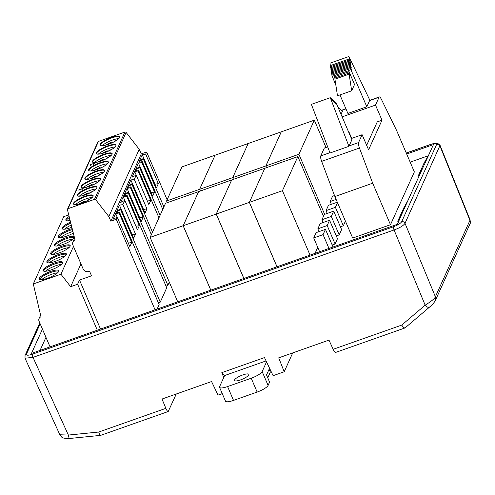 <?xml version="1.0" encoding="UTF-8"?>
<svg xmlns="http://www.w3.org/2000/svg" width="495" height="495" viewBox="0 0 495 495"><rect width="100%" height="100%" fill="white"/><g stroke="black" fill="none" stroke-linecap="round" stroke-linejoin="round"><path stroke-width="0.74" d="M169.29 282.131L167.855 285.306L166.06 286.221M126.689 196.193L139.33 225.683L137.455 229.822L124.814 200.333L120.693 202.43L123.255 196.763L126.689 196.193L127.091 195.296L166.735 287.787L160.256 302.123L158.456 303.039M124.814 200.333L122.884 204.602L119.45 205.171L116.888 210.839L121.015 208.742L120.613 209.633L116.486 211.73L116.053 212.683L119.487 212.114L159.13 304.611L157.101 309.097M390.487 224.724L414.358 171.92L396.569 130.402L381.435 99.402A5.179 1.299 70.6 0 0 379.318 96.952A5.179 1.299 70.6 0 0 379.065 97.224L375.513 105.089L381.992 120.198L368.596 149.83L362.117 134.714L358.559 142.579A5.179 1.299 70.6 0 0 359.457 148.024L372.698 183.206L390.487 224.724L352.681 238.07L334.892 196.552L321.651 161.364A5.179 1.299 70.6 0 1 320.754 155.925L324.312 148.061L327.671 146.873M428.125 155.807L410.169 162.143M40.052 350.411L45.961 337.336M315.049 253.353L317.753 247.376M332.182 245.019L335.09 243.992L337.485 238.695L329.577 220.238L327.183 225.534L317.827 228.838L320.222 223.542L329.577 220.238M336.297 235.911L339.205 234.884L341.6 229.587L333.692 211.136L331.297 216.433L321.942 219.737L324.336 214.44L333.692 211.136M340.411 226.809L343.326 225.782L345.423 221.129M397.757 221.228L402.064 213.512L408.016 200.351L403.703 208.067L397.757 221.228L398.265 222.422M42.44 329.125L31.451 353.442L397.429 224.278L402.064 213.512M408.016 200.351L433.453 144.59L406.698 154.032M404.885 327.987L335.666 352.415C335.022 352.483 334.181 351.444 333.16 349.297L328.977 340.108L278.716 357.848L284.192 371.77L292.724 352.904M266.075 360.917L224.39 375.631L221.816 372.642L223.734 377.518M222.267 393.63L218.029 395.121L211.563 381.546L162.013 399.032L165.862 408.344C166.803 410.516 167.588 411.574 168.22 411.512L176.263 394.001M40.163 323.81L26.414 354.222C26.223 355.54 28.209 355.534 32.379 354.203L393.432 226.778C397.751 225.114 400.492 223.455 401.643 221.797L436.596 144.478C436.788 143.16 434.802 143.166 430.631 144.497L406.29 153.085M221.816 372.642L264.491 357.582L273.11 375.686L284.192 371.77M440.055 145.326L405.015 223.307C403.574 225.602 399.929 227.818 394.07 229.952L33.01 357.378L25.022 358.194L59.858 434.771L68.36 435.062A5.179 0.934 84.3 0 0 69.578 438.477C60.105 438.483 62.302 436.949 59.864 434.752M32.379 354.203A2.586 0.65 70.6 0 0 33.01 357.378L68.36 435.062L98.746 432.03C99.408 434.189 100.021 435.309 100.565 435.383L69.591 438.477M333.16 349.297L401.73 325.097C403.128 327.108 404.217 328.061 404.997 327.95M401.73 325.097L425.162 305.155A5.179 1.689 49.6 0 0 429.221 307.37C432.426 304.629 434.462 302.34 435.346 300.484L469.885 224.087C470.399 223.796 470.448 222.348 470.033 219.749L469.928 220.368A5.179 4.845 24.3 0 1 469.891 224.068M393.432 226.778A2.586 0.65 70.6 0 0 394.07 229.952L425.162 305.155C431.454 301.245 434.864 298.454 435.39 296.765A5.179 4.845 24.3 0 1 435.359 300.459M428.268 155.554L423.955 163.27L418.009 176.43L418.522 177.625M418.009 176.43L422.315 168.715M271.266 371.813L270.431 372.11L269.119 369.227M314.319 120.174L281.29 131.831L265.877 165.93L298.9 154.273L314.319 120.174L326.013 147.46M298.9 154.273L324.64 214.329M265.877 165.93L266.601 167.626M281.24 131.849L248.156 143.525L232.743 177.625L265.821 165.949L281.259 131.899M265.821 165.949L266.545 167.644M232.743 177.625L233.467 179.314M248.106 143.544L215.078 155.201L199.664 189.3L232.687 177.643L248.125 143.593M232.687 177.643L233.417 179.332M199.664 189.3L200.388 190.99M215.022 155.22L181.999 166.877L166.58 200.976L199.609 189.319L215.047 155.269M199.609 189.319L200.333 191.008M166.58 200.976L167.304 202.665M198.563 191.633L165.534 203.29L150.115 237.396L183.144 225.739L198.588 191.689M183.144 225.739L210.759 290.163M150.115 237.396L177.73 301.82M231.641 179.963L198.619 191.615L183.206 225.714L216.228 214.063L231.666 180.013M216.228 214.063L243.837 278.487M183.206 225.714L210.814 290.144M264.776 168.269L231.697 179.945L216.278 214.044L249.356 202.368L264.794 168.319M249.356 202.368L276.971 266.793M216.278 214.044L243.893 278.468M297.854 156.593L264.825 168.251L249.412 202.35L282.441 190.693L297.854 156.593L323.47 216.358M282.441 190.693L310.049 255.117M249.412 202.35L277.027 266.774M349.111 145.914L351.914 139.708L336.031 102.638L335.492 102.18L336.012 104.068L335.028 101.778L334.571 101.382L335.09 103.269L333.649 100.584L334.162 102.477L333.185 100.188L332.72 99.792L333.24 101.679L332.263 99.39L331.798 98.994L332.312 100.881L331.334 98.598L330.283 97.694L348.925 146.328L349.111 145.914L358.559 142.579M362.117 134.714L351.4 138.501M348.728 132.27L348.907 131.874L348.604 131.979M381.992 120.198L377.264 121.869L366.659 145.32M369.617 100.559L366.807 106.765L350.924 69.696L350.732 68.471L351.549 69.696L350.571 67.407L350.404 66.349L351.221 67.574L350.083 64.232L350.899 65.458L349.916 63.168L349.755 62.11L350.571 63.335L349.433 59.988L350.095 61.547L350.25 61.213L349.266 58.93L348.895 56.523L369.802 100.145L369.617 100.559L379.065 97.224M339.972 94.922L347.905 113.435L366.807 106.765M375.513 105.089L342.125 116.87M351.704 138.39L348.907 131.874M372.698 183.206L334.892 196.552M348.56 70.531L349.538 72.944L349.39 73.279L348.752 71.794L349.767 74.993L349.618 75.327L349.117 74.157L351.673 90.795L354.531 84.466L348.56 70.531L350.924 69.696M335.901 85.425L331.829 75.141L350.732 68.471M332.015 76.372L348.591 70.736M334.41 75.735L334.83 76.706M348.95 73.093L334.775 78.099L334.577 76.799L348.752 71.794M334.775 78.099L335.189 79.07M351.673 90.795L337.491 95.795L334.936 79.157L349.117 74.157M331.106 68.694L330.691 67.722L349.594 61.052M330.691 67.722L330.524 66.664L349.433 59.988M330.778 66.571L330.363 65.6L349.266 58.93M330.363 65.6L329.992 63.193L348.895 56.523M332.083 75.048L331.669 74.077L350.571 67.407M331.669 74.077L331.502 73.025L350.404 66.349M331.755 72.932L331.341 71.961L350.243 65.29M331.341 71.961L331.18 70.903L350.083 64.232M331.433 70.81L331.013 69.844L349.916 63.168M331.013 69.844L330.852 68.78L349.755 62.11M330.283 97.694L311.38 104.365L330.023 152.998L348.925 146.328M341.036 114.32L342.497 111.078L337.98 107.186M80.963 263.897L70.655 286.698L77.61 284.248L79.509 280.046L100.516 329.07M77.61 284.248L97.311 330.202M139.646 162.1L139.293 161.277L138.866 162.23L142.3 161.661L141.892 162.558L154.533 192.041L152.664 196.181L140.023 166.691L139.621 167.588L160.089 215.344M158.963 217.825L138.495 170.07L135.061 170.639L135.494 169.686L135.847 170.509M128.242 187.327L127.889 186.504L127.456 187.457L130.897 186.887L130.488 187.784L143.129 217.274L141.261 221.407L128.62 191.924L128.217 192.815L167.855 285.306M127.091 195.296L123.657 195.865L124.09 194.912L124.443 195.735M98.332 154.155A10.692 2.624 156.8 0 1 114.976 147.021M115.985 145.351A10.692 2.624 -23.2 0 0 106.085 147.021A10.692 2.624 -23.2 0 0 96.544 153.215A10.692 2.624 -23.2 0 0 96.42 153.735M112.179 153.759A10.692 2.624 -23.2 0 0 102.286 155.43A10.692 2.624 -23.2 0 0 92.738 161.624A10.692 2.624 -23.2 0 0 92.621 162.143M94.526 162.564A10.692 2.624 156.8 0 1 111.171 155.43M102.131 145.747A10.692 2.624 156.8 0 1 118.775 138.612M119.784 136.936A10.692 2.624 -23.2 0 0 109.067 138.953A10.692 2.624 -23.2 0 0 100.225 145.326M70.81 223.115A10.612 2.605 -23.2 0 0 62.525 228.758A10.612 2.605 -23.2 0 0 62.438 228.981M64.449 229.216A10.612 2.605 156.8 0 1 71.305 225.089M68.254 220.807A10.612 2.605 156.8 0 1 69.906 219.526M69.393 217.491A10.612 2.605 -23.2 0 0 66.324 220.349A10.612 2.605 -23.2 0 0 66.243 220.572M60.65 237.625A10.612 2.605 156.8 0 1 72.92 231.505M72.437 229.575A10.612 2.605 -23.2 0 0 58.639 237.39M96.346 152.751A10.692 2.624 -23.2 0 0 96.278 153.518A10.692 2.624 -23.2 0 0 107.137 151.718A10.692 2.624 -23.2 0 0 115.929 145.097A10.692 2.624 -23.2 0 0 106.363 146.371A10.692 2.624 -23.2 0 0 96.346 152.751M92.54 161.16A10.692 2.624 -23.2 0 0 92.478 161.933A10.692 2.624 -23.2 0 0 103.337 160.126A10.692 2.624 -23.2 0 0 112.13 153.506A10.692 2.624 -23.2 0 0 102.558 154.78A10.692 2.624 -23.2 0 0 92.54 161.16M119.666 137.455A10.692 2.624 -23.2 0 0 119.728 136.688A10.692 2.624 -23.2 0 0 108.869 138.489A10.692 2.624 -23.2 0 0 100.077 145.109A10.692 2.624 -23.2 0 0 109.649 143.841A10.692 2.624 -23.2 0 0 119.666 137.455M79.509 280.046L91.513 275.814L89.533 271.198L88.828 271.452A4.399 4.121 24.3 0 1 83.129 268.946L72.944 245.186A4.399 4.121 24.3 0 1 75.048 239.933L67.45 209.787A1.033 0.971 24.3 0 1 68.05 208.68L94.489 199.349A1.033 0.971 24.3 0 1 95.696 199.708L108.838 216.587L139.25 149.317L126.107 132.437A1.033 0.971 -155.7 0 0 124.901 132.072L94.489 199.349M70.562 222.125A10.612 2.605 -23.2 0 0 62.129 227.836A10.612 2.605 -23.2 0 0 62.061 228.597A10.612 2.605 -23.2 0 0 71.843 227.224M69.139 216.476A10.612 2.605 -23.2 0 0 65.928 219.427A10.612 2.605 -23.2 0 0 65.86 220.188A10.612 2.605 -23.2 0 0 70.154 220.523M72.196 228.616A10.612 2.605 -23.2 0 0 62.333 232.792A10.612 2.605 -23.2 0 0 58.261 237.006A10.612 2.605 -23.2 0 0 73.322 233.083M107.508 151.315A10.692 2.624 156.8 0 1 109.946 150.393M103.709 159.724A10.692 2.624 156.8 0 1 106.147 158.802M111.313 142.907A10.692 2.624 156.8 0 1 113.745 141.985M138.495 170.07L138.093 170.967L150.734 200.456L148.859 204.59L136.224 175.1L134.293 179.376L146.928 208.865L145.06 212.999L132.419 183.509L132.017 184.406L152.485 232.161M138.093 170.967L134.659 171.536L132.097 177.204L136.224 175.1M135.494 169.686L139.621 167.588M141.892 162.558L138.458 163.127L135.896 168.795L140.023 166.691M167.131 199.763L146.662 152.008L145.697 154.143L142.263 154.718L139.701 160.38L143.822 158.282L143.42 159.18L139.293 161.277M146.662 152.008L141.261 153.914L110.849 221.191L116.251 219.285L155.053 309.821M119.487 212.114L119.085 213.011L115.651 213.58L113.089 219.248L117.216 217.15L116.251 219.285M124.09 194.912L128.217 192.815M130.488 187.784L127.054 188.354L124.492 194.021L128.62 191.924M132.017 184.406L127.889 186.504M134.293 179.376L130.853 179.945L128.292 185.613L132.419 183.509M68.05 208.68L98.462 141.403L124.901 132.072M93.314 164.427L94.576 163.146L90.115 164.717L90.523 165.41L90.17 164.724L94.483 163.202L93.314 164.427M79.07 190.655L78.767 189.956L83.08 188.434L81.861 189.672L83.172 188.372L78.711 189.95L79.07 190.655M73.538 203.21A10.692 2.624 -23.2 0 0 73.47 203.977A10.692 2.624 -23.2 0 0 84.329 202.177A10.692 2.624 -23.2 0 0 93.122 195.556A10.692 2.624 -23.2 0 0 83.55 196.824A10.692 2.624 -23.2 0 0 73.538 203.21M96.853 187.908A10.692 2.624 -23.2 0 0 96.921 187.141A10.692 2.624 -23.2 0 0 86.062 188.948A10.692 2.624 -23.2 0 0 77.269 195.568A10.692 2.624 -23.2 0 0 86.835 194.294A10.692 2.624 -23.2 0 0 96.853 187.908M84.942 177.983A10.692 2.624 -23.2 0 0 84.874 178.751A10.692 2.624 -23.2 0 0 95.733 176.95A10.692 2.624 -23.2 0 0 104.525 170.323A10.692 2.624 -23.2 0 0 94.96 171.598A10.692 2.624 -23.2 0 0 84.942 177.983M81.137 186.392A10.692 2.624 -23.2 0 0 81.069 187.16A10.692 2.624 -23.2 0 0 91.928 185.359A10.692 2.624 -23.2 0 0 100.726 178.732A10.692 2.624 -23.2 0 0 91.154 180.007A10.692 2.624 -23.2 0 0 81.137 186.392M108.257 162.682A10.692 2.624 -23.2 0 0 108.325 161.915A10.692 2.624 -23.2 0 0 97.466 163.715A10.692 2.624 -23.2 0 0 88.673 170.342A10.692 2.624 -23.2 0 0 98.245 169.067A10.692 2.624 -23.2 0 0 108.257 162.682M50.051 346.877L39.056 321.218A3.626 3.391 24.3 0 1 40.974 316.825L33.314 283.944L63.725 216.674L68.737 214.904M98.462 141.403A1.033 0.971 -155.7 0 0 97.917 141.898L67.506 209.175M141.261 153.914L139.25 149.317M145.697 154.143L158.332 183.633L156.463 187.772L143.822 158.282M143.42 159.18L163.888 206.935M162.768 209.416L142.3 161.661M150.734 200.456L147.337 201.044M134.659 171.536L136.193 175.119M110.849 221.191L108.838 216.587M33.314 283.944L60.928 274.199L73.477 246.436M60.928 274.199L70.655 286.698M58.695 271.452A10.612 2.605 -23.2 0 0 58.763 270.691A10.612 2.605 -23.2 0 0 47.978 272.479A10.612 2.605 -23.2 0 0 39.254 279.056A10.612 2.605 -23.2 0 0 48.751 277.794A10.612 2.605 -23.2 0 0 58.695 271.452M43.121 269.886A10.612 2.605 -23.2 0 0 43.053 270.647A10.612 2.605 -23.2 0 0 53.831 268.859A10.612 2.605 -23.2 0 0 62.562 262.282A10.612 2.605 -23.2 0 0 53.064 263.544A10.612 2.605 -23.2 0 0 43.121 269.886M50.725 253.063A10.612 2.605 -23.2 0 0 50.657 253.83A10.612 2.605 -23.2 0 0 61.436 252.042A10.612 2.605 -23.2 0 0 70.166 245.464A10.612 2.605 -23.2 0 0 60.668 246.727A10.612 2.605 -23.2 0 0 50.725 253.063M54.524 244.654A10.612 2.605 -23.2 0 0 54.456 245.421A10.612 2.605 -23.2 0 0 65.235 243.633A10.612 2.605 -23.2 0 0 73.965 237.056A10.612 2.605 -23.2 0 0 64.468 238.318A10.612 2.605 -23.2 0 0 54.524 244.654M66.299 254.634A10.612 2.605 -23.2 0 0 66.361 253.873A10.612 2.605 -23.2 0 0 55.582 255.661A10.612 2.605 -23.2 0 0 46.852 262.239A10.612 2.605 -23.2 0 0 56.356 260.976A10.612 2.605 -23.2 0 0 66.299 254.634M154.941 184.227L158.332 183.633M142.263 154.718L143.798 158.301M151.142 192.635L154.533 192.041M138.458 163.127L139.992 166.71M93.171 195.803A10.692 2.624 -23.2 0 0 83.278 197.474A10.692 2.624 -23.2 0 0 73.736 203.668A10.692 2.624 -23.2 0 0 73.613 204.188M75.518 204.614A10.692 2.624 156.8 0 1 92.169 197.48M96.977 187.395A10.692 2.624 -23.2 0 0 86.26 189.406A10.692 2.624 -23.2 0 0 77.412 195.779M79.324 196.206A10.692 2.624 156.8 0 1 95.968 189.071M41.642 279.669A10.612 2.605 156.8 0 1 57.556 272.844M58.775 271.235A10.612 2.605 -23.2 0 0 48.374 273.401A10.612 2.605 -23.2 0 0 39.631 279.44M62.574 262.826A10.612 2.605 -23.2 0 0 52.507 264.856A10.612 2.605 -23.2 0 0 43.517 270.808A10.612 2.605 -23.2 0 0 43.436 271.031M45.441 271.26A10.612 2.605 156.8 0 1 61.361 264.435M84.701 201.774A10.692 2.624 156.8 0 1 87.139 200.846M88.5 193.366A10.692 2.624 156.8 0 1 90.938 192.437M119.085 213.011L131.726 242.501L129.851 246.64L117.216 217.15M122.884 204.602L135.525 234.092L133.656 238.231L121.015 208.742M120.613 209.633L160.256 302.123M128.335 243.088L131.726 242.501M115.651 213.58L117.185 217.163M78.767 189.956L79.045 190.6M116.839 212.553L116.486 211.73M132.134 234.679L135.525 234.092M119.45 205.171L120.984 208.754M104.581 170.577A10.692 2.624 -23.2 0 0 94.681 172.248A10.692 2.624 -23.2 0 0 85.14 178.441A10.692 2.624 -23.2 0 0 85.016 178.961M86.928 179.388A10.692 2.624 156.8 0 1 103.573 172.254M100.776 178.986A10.692 2.624 -23.2 0 0 90.882 180.656A10.692 2.624 -23.2 0 0 81.335 186.85A10.692 2.624 -23.2 0 0 81.217 187.37M83.123 187.797A10.692 2.624 156.8 0 1 99.767 180.663M108.38 162.168A10.692 2.624 -23.2 0 0 97.663 164.179A10.692 2.624 -23.2 0 0 88.815 170.552M90.727 170.979A10.692 2.624 156.8 0 1 107.372 163.839M70.179 246.003A10.612 2.605 -23.2 0 0 60.112 248.038A10.612 2.605 -23.2 0 0 51.121 253.991A10.612 2.605 -23.2 0 0 51.035 254.207M53.045 254.442A10.612 2.605 156.8 0 1 68.96 247.618M73.984 237.594A10.612 2.605 -23.2 0 0 63.911 239.629A10.612 2.605 -23.2 0 0 54.92 245.582A10.612 2.605 -23.2 0 0 54.84 245.798M56.845 246.034A10.612 2.605 156.8 0 1 72.765 239.209M66.38 254.411A10.612 2.605 -23.2 0 0 55.978 256.583A10.612 2.605 -23.2 0 0 47.235 262.622M49.246 262.851A10.612 2.605 156.8 0 1 65.161 256.026M96.104 176.548A10.692 2.624 156.8 0 1 98.542 175.62M92.305 184.957A10.692 2.624 156.8 0 1 94.743 184.029M99.903 168.133A10.692 2.624 156.8 0 1 102.341 167.211M151.359 234.642L130.897 186.887M139.33 225.683L135.933 226.271M123.255 196.763L124.79 200.345M90.17 164.724L90.449 165.367M143.538 209.453L146.928 208.865M130.853 179.945L132.394 183.527M139.739 217.862L143.129 217.274M127.054 188.354L128.589 191.936M107.576 151.532L107.112 150.758L106.567 151.959M101.692 153.605L107.112 150.758L107.366 151.006M110.614 150.035L110.892 149.422L112.26 149.075M103.771 159.941L103.307 159.167L102.768 160.368M97.886 162.013L103.307 159.167L103.566 159.415M106.809 158.45L107.087 157.831L108.461 157.484M111.375 143.123L110.911 142.35L110.366 143.55M105.491 145.196L110.911 142.35L111.171 142.597M114.413 141.626L114.692 141.013L116.059 140.667M88.568 193.576L88.104 192.803L87.559 194.003M82.684 195.655L88.104 192.803L88.358 193.056M91.606 192.085L91.884 191.466L93.252 191.12M84.763 201.985L84.558 201.465M83.76 202.412L84.305 201.211L78.878 204.064M87.807 200.494L88.085 199.875L89.453 199.535M96.166 176.758L95.708 175.985L95.164 177.185M90.288 178.831L95.708 175.985L95.962 176.239M99.21 175.267L99.489 174.648L100.856 174.302M92.367 185.167L91.903 184.394L91.358 185.594M86.483 187.246L91.903 184.394L92.163 184.647M95.405 183.676L95.683 183.057L97.051 182.711M99.971 168.35L99.507 167.576L98.963 168.776M94.087 170.422L99.507 167.576L99.767 167.83M103.01 166.858L103.288 166.24L104.655 165.893M325.463 229.346L323.068 234.642L313.712 237.947L316.107 232.644L325.463 229.346L333.03 247.005M319.621 251.738L313.712 237.947M328.983 248.44L323.068 234.642M336.124 199.429L330.171 201.527L332.566 196.23L334.509 195.544M331.365 204.305L330.171 201.527M319.015 231.617L317.827 228.838M335.09 243.992L327.183 225.534M323.136 222.515L321.942 219.737M339.205 234.884L331.297 216.433M337.516 202.678L335.412 207.331L326.057 210.629L328.451 205.332L337.312 202.208M327.251 213.413L326.057 210.629M343.326 225.782L335.412 207.331M227.589 386.564L251.213 378.223L257.146 392.065L233.516 400.399L227.589 386.564A10.352 2.537 156.8 0 1 219.563 387.331A10.352 2.537 156.8 0 1 219.631 386.589L224.625 375.544M219.563 387.331L225.497 401.167A10.352 2.537 -23.2 0 0 233.516 400.399M267.758 377.821L270.381 372.005M269.565 368.237L266.527 374.956L269.589 382.103L268.092 385.413L262.164 371.578A10.352 2.537 156.8 0 1 251.213 378.223M257.146 392.065A10.352 2.537 -23.2 0 0 268.092 385.413M262.164 371.578L266.539 361.894M240.521 379.913A7.765 1.906 156.8 0 1 234.506 380.488A7.765 1.906 156.8 0 1 240.898 375.674A7.765 1.906 156.8 0 1 248.781 374.368A7.765 1.906 156.8 0 1 240.521 379.913M98.746 432.03L165.862 408.344M401.643 221.797A2.586 2.425 -155.7 0 1 405.015 223.307L435.39 296.765L469.928 220.368L439.968 145.988A2.586 2.425 -155.7 0 0 436.596 144.478M26.414 354.222A2.586 2.425 -155.7 0 0 25.047 355.466L39.767 322.895M406.259 153.011L430.761 144.361A2.586 0.65 70.6 0 0 430.631 144.497M329.905 152.695L320.754 155.925M345.962 108.906L341.717 110.404M359.457 148.024L321.651 161.364M126.107 132.437L95.696 199.708M168.226 411.512L100.695 435.346M405.133 327.869L429.233 307.358M470.033 219.731L440.049 145.295M25.047 355.466L25.004 358.151M430.761 144.361C436.955 142.541 436.349 143.296 437.679 143.34L440.036 145.289M379.318 96.952L369.709 100.343M345.894 108.751L341.569 110.28M72.951 241.95L74.621 238.25M39.056 318.563L40.59 315.173M107.124 150.734L101.617 153.623M110.93 149.391L112.322 149.038M103.325 159.143L97.818 162.032M107.13 157.8L108.523 157.447M110.93 142.325L105.423 145.214M114.729 140.982L116.121 140.63M88.116 192.778L82.609 195.674M91.922 191.435L93.314 191.082M84.317 201.187L78.81 204.082M89.515 199.491L88.122 199.844M95.721 175.96L90.214 178.85M99.526 174.617L100.918 174.265M91.922 184.369L86.415 187.258M95.721 183.026L97.113 182.674M99.526 167.551L94.013 170.441M103.325 166.209L104.717 165.856"/></g></svg>
